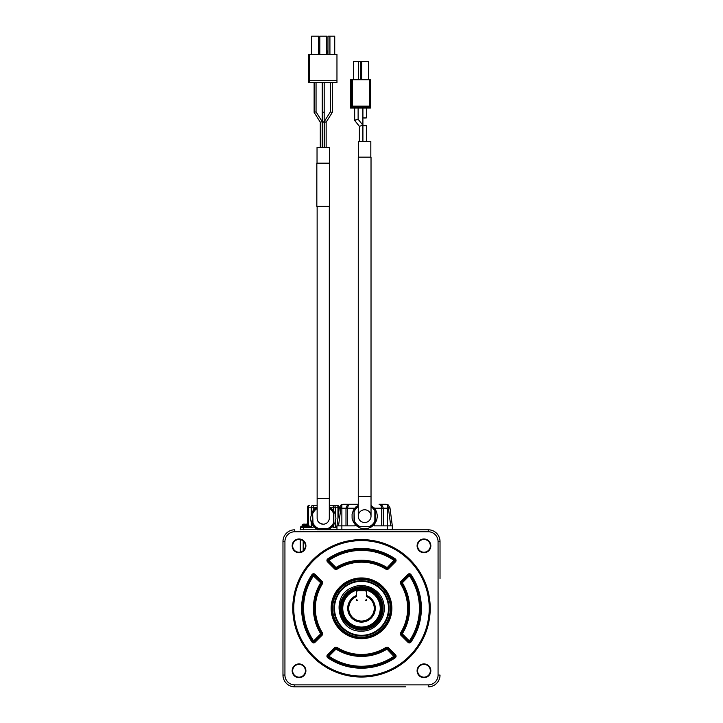 <?xml version="1.0" encoding="UTF-8"?>
<svg xmlns="http://www.w3.org/2000/svg" width="723" height="723" viewBox="0 0 723 723"><rect width="100%" height="100%" fill="white"/><g stroke="black" fill="none" stroke-linecap="round" stroke-linejoin="round"><path stroke-width="1.08" d="M336.963 529.209L300.253 529.209L300.253 529.796M300.253 552.119L300.253 539.593M428.251 531.757L294.749 531.757A9.815 9.815 0 0 0 284.934 541.572L284.934 675.074A9.815 9.815 0 0 0 294.749 684.889L428.251 684.889A9.815 9.815 0 0 0 438.066 675.074L438.066 541.572A9.815 9.815 0 0 0 428.251 531.757L428.251 529.796L317.243 529.796M440.027 564.067L440.027 541.572A11.776 11.776 0 0 0 428.251 529.796A11.776 11.776 0 0 1 440.027 541.572L440.027 578.481M405.675 686.85L294.749 686.85A11.776 11.776 0 0 1 282.973 675.074L282.973 541.572A11.776 11.776 0 0 1 294.749 529.796A11.776 11.776 0 0 0 282.973 541.572L284.934 541.572M282.973 560.37L282.973 564.148M417.099 670.79A6.869 6.869 0 0 0 427.401 676.737A6.869 6.869 0 0 0 427.401 664.844A6.869 6.869 0 0 0 417.099 670.79M417.099 545.856A6.869 6.869 0 0 0 427.401 551.803A6.869 6.869 0 0 0 427.401 539.9A6.869 6.869 0 0 0 417.099 545.856M292.164 670.79A6.869 6.869 0 0 0 302.467 676.737A6.869 6.869 0 0 0 302.467 664.844A6.869 6.869 0 0 0 292.164 670.79M292.164 545.856A6.869 6.869 0 0 0 302.467 551.803A6.869 6.869 0 0 0 302.467 539.9A6.869 6.869 0 0 0 292.164 545.856M292.652 545.856A6.38 6.38 0 0 0 299.033 552.236A6.38 6.38 0 0 0 305.413 545.856A6.38 6.38 0 0 0 299.033 539.475A6.38 6.38 0 0 0 292.652 545.856M294.749 684.889L294.749 686.85A11.776 11.776 0 0 1 282.973 675.074L284.934 675.074M428.251 686.85A11.776 11.776 0 0 0 440.027 675.074L440.027 675.074A11.776 11.776 0 0 1 428.251 686.85L428.251 684.889M430.212 608.323A68.712 68.712 0 0 0 361.5 539.611A68.712 68.712 0 0 0 292.788 608.323A68.712 68.712 0 0 0 361.5 677.035A68.712 68.712 0 0 0 430.212 608.323M417.587 670.79A6.38 6.38 0 0 0 427.157 676.312A6.38 6.38 0 0 0 427.157 665.268A6.38 6.38 0 0 0 417.587 670.79M417.587 545.856A6.38 6.38 0 0 0 427.157 551.378A6.38 6.38 0 0 0 427.157 540.325A6.38 6.38 0 0 0 417.587 545.856M292.652 670.79A6.38 6.38 0 0 0 302.223 676.312A6.38 6.38 0 0 0 302.223 665.268A6.38 6.38 0 0 0 292.652 670.79M429.227 608.323A67.727 67.727 0 0 1 327.636 666.977A67.727 67.727 0 0 1 327.636 549.67A67.727 67.727 0 0 1 429.227 608.323M331.134 608.323A30.366 30.366 0 0 0 376.683 634.613A30.366 30.366 0 0 0 376.683 582.024A30.366 30.366 0 0 0 331.134 608.323M395.49 561.843L394.098 560.452A57.912 57.912 0 0 0 328.902 560.452L328.35 559.638A58.897 58.897 0 0 1 394.65 559.638A58.897 58.897 0 0 0 328.35 559.638A0.985 0.985 0 0 0 328.206 561.147L335.3 568.242A0.985 0.985 0 0 0 336.511 568.377A47.112 47.112 0 0 1 386.489 568.377L394.65 559.638A0.985 0.985 0 0 1 394.794 561.147L387.7 568.242A0.985 0.985 0 0 1 386.489 568.377L385.965 569.209A46.136 46.136 0 0 0 337.035 569.209A1.961 1.961 0 0 1 334.604 568.929L327.51 561.843A1.961 1.961 0 0 1 327.799 558.834A59.873 59.873 0 0 1 395.201 558.834A1.961 1.961 0 0 1 395.49 561.843L388.396 568.929A1.961 1.961 0 0 1 385.965 569.209M312.011 642.024L312.824 641.473A58.897 58.897 0 0 1 312.824 575.174A0.985 0.985 0 0 1 314.324 575.029L321.419 582.123A0.985 0.985 0 0 1 321.554 583.334A47.112 47.112 0 0 0 321.554 633.312L322.386 632.788A1.961 1.961 0 0 1 322.115 635.219L315.02 642.313A1.961 1.961 0 0 1 312.011 642.024A59.873 59.873 0 0 1 312.011 574.622A1.961 1.961 0 0 1 315.02 574.333L322.115 581.428A1.961 1.961 0 0 1 322.386 583.859A46.136 46.136 0 0 0 322.386 632.788M321.419 634.523A0.985 0.985 0 0 0 321.554 633.312L320.723 633.827L321.419 634.523L314.324 641.617L321.419 634.523L322.115 635.219M315.02 574.333L313.628 575.725A57.912 57.912 0 0 0 313.628 640.921L312.824 641.473A0.985 0.985 0 0 0 314.324 641.617L313.628 640.921L320.723 633.827A48.098 48.098 0 0 1 320.723 582.819L312.011 574.622M410.989 642.024L410.176 641.473A58.897 58.897 0 0 0 410.176 575.174A0.985 0.985 0 0 0 408.676 575.029L401.581 582.123A0.985 0.985 0 0 0 401.446 583.334A47.112 47.112 0 0 1 401.446 633.312L400.614 632.788A46.136 46.136 0 0 0 400.614 583.859A1.961 1.961 0 0 1 400.885 581.428L407.98 574.333A1.961 1.961 0 0 1 410.989 574.622A59.873 59.873 0 0 1 410.989 642.024A1.961 1.961 0 0 1 407.98 642.313L400.885 635.219A1.961 1.961 0 0 1 400.614 632.788M407.98 642.313L409.372 640.921L410.176 641.473A0.985 0.985 0 0 1 408.676 641.617L401.581 634.523A0.985 0.985 0 0 1 401.446 633.312L402.277 633.827L400.885 635.219M337.035 647.437L336.511 648.269A0.985 0.985 0 0 0 335.3 648.404L328.206 655.499A0.985 0.985 0 0 0 328.35 656.999L327.799 657.813A1.961 1.961 0 0 1 327.51 654.803L334.604 647.709A1.961 1.961 0 0 1 337.035 647.437A46.136 46.136 0 0 0 385.965 647.437A1.961 1.961 0 0 1 388.396 647.709L395.49 654.803A1.961 1.961 0 0 1 395.201 657.813A59.873 59.873 0 0 1 327.799 657.813M395.201 657.813L387.004 649.1A48.098 48.098 0 0 1 335.996 649.1L336.511 648.269A47.112 47.112 0 0 0 386.489 648.269L385.965 647.437M387.7 648.404A0.985 0.985 0 0 0 386.489 648.269A47.112 47.112 0 0 1 336.511 648.269A47.112 47.112 0 0 0 386.489 648.269L387.004 649.1L387.7 648.404L394.794 655.499L387.7 648.404L388.396 647.709M394.65 656.999A0.985 0.985 0 0 0 394.794 655.499L394.098 656.195A57.912 57.912 0 0 1 328.902 656.195L328.35 656.999A58.897 58.897 0 0 0 394.65 656.999A58.897 58.897 0 0 1 328.35 656.999A58.897 58.897 0 0 0 394.65 656.999M388.396 568.929L387.004 567.546A48.098 48.098 0 0 0 335.996 567.546L328.902 560.452L328.206 561.147L335.3 568.242A0.985 0.985 0 0 0 336.511 568.377L335.996 567.546L334.604 568.929M410.989 574.622L410.176 575.174A58.897 58.897 0 0 1 410.176 641.473A58.897 58.897 0 0 0 410.176 575.174L409.372 575.725L408.676 575.029L401.581 582.123L402.277 582.819L401.446 583.334A47.112 47.112 0 0 1 401.446 633.312A47.112 47.112 0 0 0 401.446 583.334L400.614 583.859M390.944 608.323A29.444 29.444 0 0 1 361.5 637.767A29.444 29.444 0 0 1 332.056 608.323A29.444 29.444 0 0 1 361.5 578.87A29.444 29.444 0 0 1 390.944 608.323M327.51 654.803L328.206 655.499L335.3 648.404L334.604 647.709M322.386 583.859L320.723 582.819L322.115 581.428M390.357 608.323A28.857 28.857 0 0 0 347.067 583.325A28.857 28.857 0 0 0 347.067 633.312A28.857 28.857 0 0 0 390.357 608.323M328.206 655.499L328.902 656.195L335.996 649.1L335.3 648.404M333.918 608.323A27.582 27.582 0 0 0 375.291 632.209A27.582 27.582 0 0 0 375.291 584.437A27.582 27.582 0 0 0 333.918 608.323M334.505 608.323A26.995 26.995 0 0 0 361.5 635.318A26.995 26.995 0 0 0 388.495 608.323A26.995 26.995 0 0 0 361.5 581.328A26.995 26.995 0 0 0 334.505 608.323M383.1 608.323A21.6 21.6 0 0 1 361.5 629.914A21.6 21.6 0 0 1 339.9 608.323A21.6 21.6 0 0 1 361.5 586.724A21.6 21.6 0 0 1 383.1 608.323M382.503 608.323A21.003 21.003 0 0 1 350.998 626.516A21.003 21.003 0 0 1 350.998 590.131A21.003 21.003 0 0 1 382.503 608.323M341.283 608.323A20.217 20.217 0 0 0 371.613 625.838A20.217 20.217 0 0 0 371.613 590.808A20.217 20.217 0 0 0 341.283 608.323M380.84 608.323A19.34 19.34 0 0 0 351.83 591.577A19.34 19.34 0 0 0 351.83 625.07A19.34 19.34 0 0 0 380.84 608.323M380.253 608.323A18.753 18.753 0 0 0 352.128 592.083A18.753 18.753 0 0 0 352.128 624.555A18.753 18.753 0 0 0 380.253 608.323M356.593 595.49L356.023 595.716A13.746 13.746 0 0 0 363.371 621.934A13.746 13.746 0 0 0 366.977 595.716L366.407 595.49M374.261 608.323A12.761 12.761 0 0 1 349.182 611.64A12.761 12.761 0 0 1 356.593 596.547L356.593 591.631L357.578 590.655L365.422 590.655L366.407 591.631L366.407 596.547A12.761 12.761 0 0 1 374.261 608.323M366.977 595.716L366.407 596.086M341.871 529.796L336.963 529.796L336.963 525.865L341.871 525.865L341.871 529.796M356.593 600.47L356.593 599.484L357.578 600.47L356.593 600.47L357.578 600.47M366.407 600.47L365.422 600.47L366.407 600.47L366.407 599.484L365.422 600.47M313.204 526.001L313.204 527.239L300.641 527.239L300.641 529.209M336.963 527.239L333.258 527.239L333.258 525.983M374.261 525.865L374.261 524.166L374.261 525.865L392.318 525.865L392.318 529.796M355.02 524.166L355.02 525.865L341.871 525.865L341.871 508.197L354.821 508.197M336.963 505.25A1.961 1.003 90 0 1 337.966 507.221L338.924 507.221A1.961 1.961 0 0 0 336.963 505.25L333.258 505.25L333.258 507.221L335.219 507.221L335.219 513.872L333.195 510.212L330.275 507.519L329.299 507.429M335.219 514.333L335.219 515.363M335.219 520.858L335.219 521.889M328.748 529.209L331.92 527.401L335.219 522.349L335.219 527.239M337.966 518.147L337.966 507.221L335.219 507.221A1.961 1.961 0 0 0 333.258 505.25L329.299 505.25M317.135 505.25L313.204 505.25A1.961 1.961 0 0 0 311.242 507.221L311.242 513.854M317.135 507.221L308.468 507.221L308.468 524.401M311.242 514.424L311.242 515.345M311.242 520.885L311.242 521.807M311.242 522.368L311.242 527.239M336.963 525.865L339.295 507.998L340.849 508.197L340.885 507.691L339.295 507.998M389.995 507.998L388.314 504.988L386.055 504.274L388.314 504.988A1.573 0.994 -54.9 0 0 387.411 504.988L388.432 508.197L389.995 507.998L392.318 525.865M307.51 507.221L308.468 507.221A1.961 1.003 90 0 1 309.471 505.25A1.961 1.961 0 0 0 307.51 507.221L307.51 524.148A9.056 9.056 -165.8 0 0 307.32 524.103A9.056 9.056 0 0 1 308.215 524.329L303.787 524.103A9.056 9.056 0 0 0 302.883 524.329L302.115 525.269L308.983 525.269L308.242 524.338M310.257 527.239L310.257 526.461L300.84 526.461L300.84 527.239M338.924 507.221L338.924 510.818L338.924 507.221M386.371 504.302L379.087 504.274C380.47 504.365 381.346 505.675 381.726 508.197L388.432 508.197L390.736 525.865M347.555 525.865L347.555 508.197C347.935 505.684 348.82 504.374 350.194 504.274L358.265 504.274L343.226 504.274L340.967 504.988L339.331 507.691M350.194 504.274C347.917 504.383 346.534 505.693 346.064 508.197L345.992 508.197C346.832 505.567 347.953 504.283 349.354 504.365L343.226 504.274L341.871 504.988A1.573 0.994 54.9 0 0 340.967 504.988L342.91 504.302M389.95 507.691L388.396 507.691M336.963 526.461L336.177 526.461L336.177 527.049L336.963 527.049M335.219 522.349L335.942 518.228L335.219 513.872M317.135 507.429L314.514 508.829L312.083 511.956L310.492 518.228L311.143 522.142L313.104 525.838L316.159 528.703L317.686 529.209M387.411 529.796L387.411 504.988L386.055 504.274L379.087 504.274C381.373 504.383 382.747 505.693 383.217 508.197L383.298 525.865M340.885 507.691L341.871 504.988L341.871 508.197L340.849 508.197L338.545 525.865M340.967 504.988A1.573 0.994 54.9 0 1 341.871 504.988M383.298 508.197C382.449 505.567 381.328 504.283 379.927 504.365L379.087 504.274M358.265 505.449L355.942 506.868L353.393 510.194L352.074 514.17L352.11 518.355L353.393 522.105L355.942 525.44L359.629 527.853L363.705 528.838L367.871 528.459L371.505 526.868L374.613 524.058L376.71 520.171L377.37 516.041L376.638 511.911L374.613 508.242L371.026 505.449M333.818 523.244L333.818 512.978A11.776 11.776 -90 0 0 329.299 508.025A11.776 11.776 90 0 1 333.818 512.978L333.818 523.244A11.776 11.776 90 0 1 328.35 528.712A11.776 11.776 -90 0 0 333.818 523.244L333.43 523.154A11.387 11.387 90 0 1 328.26 528.323L318.174 528.323A11.387 11.387 90 0 1 313.005 523.154L312.616 512.978A11.776 11.776 90 0 1 317.135 508.025M312.616 512.978L312.616 523.244A11.776 11.776 -90 0 0 318.084 528.712L328.26 528.323M369.778 526.751A11.776 11.776 0 0 0 375.246 521.283L374.848 521.193A11.387 11.387 0 0 1 369.688 526.362L359.593 526.362A11.387 11.387 0 0 1 354.433 521.193L354.044 511.016L354.044 521.283A11.776 11.776 0 0 0 359.503 526.751L369.688 526.362M354.044 511.016A11.776 11.776 0 0 1 358.265 506.245M371.026 506.245A11.776 11.776 0 0 1 375.246 511.016L375.246 521.283M304.862 524.103L302.856 524.338M317.135 508.486A11.387 11.387 -90 0 0 313.005 513.068M333.818 512.978L333.43 513.068A11.387 11.387 -90 0 0 329.299 508.486M333.43 523.154L333.43 513.068M358.265 506.724A11.387 11.387 0 0 0 354.433 511.107M375.246 511.016L374.848 511.107A11.387 11.387 0 0 0 371.026 506.724M374.848 521.193L374.848 511.107M302.883 524.329A9.056 9.056 -14.2 0 1 303.787 524.103M306.236 524.103L307.32 524.103A9.056 9.056 0 0 1 308.215 524.329M317.135 518.111A6.082 6.082 -90 0 0 323.217 524.202A6.082 6.082 90 0 0 329.299 518.093M358.265 496.52L358.265 157.153L371.026 157.153L371.026 496.52L358.265 496.52L358.265 516.15A6.38 6.38 0 0 0 364.645 522.53A6.38 6.38 0 0 0 371.026 516.15A6.38 6.38 0 0 1 361.455 521.672A6.38 6.38 0 0 1 361.455 510.628A6.38 6.38 0 0 1 371.026 516.15A6.38 6.38 0 0 0 364.645 509.769M323.217 524.202C316.538 522.901 317.343 518.743 317.135 518.337L317.135 498.481L329.299 498.481L329.299 206.362L329.299 517.966M329.598 206.362L316.837 206.362L316.837 163.172L329.598 163.172L329.598 206.362M370.827 157.153L370.827 141.446L358.454 141.446L358.454 157.153M329.399 163.172L329.399 147.465L317.036 147.465L317.036 163.172M362.829 125.124L358.111 119.223L354.677 120.452L359.385 126.353L362.838 125.142L362.838 141.446M356.394 119.566L354.668 120.434L354.668 108.061M364.645 125.666C366.697 125.712 366.697 125.766 364.645 125.811C362.594 125.766 362.594 125.712 364.645 125.666M323.217 121.798C324.356 121.889 324.356 121.988 323.217 122.088C322.078 121.988 322.078 121.889 323.217 121.798M323.217 112.273L324.175 112.128L324.175 147.465L324.175 112.128L322.259 112.128L322.259 82.675M322.214 121.663L320.289 122.214L320.289 147.465L320.289 122.214L322.214 121.663L316.05 111.848C313.909 112.472 313.909 112.463 316.05 111.848L322.214 121.663L316.05 111.857L316.05 82.675L316.05 111.857M326.145 122.214L326.145 147.465L326.145 122.214L332.309 112.408L326.145 122.214L324.22 121.672L324.22 147.465L324.22 121.663L330.384 111.848L330.384 82.675M326.136 122.223L332.309 112.408L326.136 122.223M364.645 117.994C362.594 117.939 362.594 117.894 364.645 117.84C366.697 117.894 366.697 117.939 364.645 117.994M324.175 112.128L324.184 82.675L324.184 112.128M320.298 122.223L314.125 112.399L314.125 82.675M332.309 112.399L332.309 82.675L332.309 112.399M332.309 112.408L330.384 111.857M370.049 108.061L350.42 108.061L350.42 79.792L350.908 79.792L350.908 108.061M370.637 106.1L370.637 79.792L369.661 79.792L369.661 106.1A0.985 0.985 0 0 1 370.637 107.076L370.637 107.04M370.637 108.061L370.637 107.076L369.661 107.076L369.661 108.061M351.405 107.04L351.396 79.792L352.381 79.792L352.381 106.1L351.396 107.076L352.381 107.076L352.381 106.1A0.985 0.985 0 0 0 351.396 107.076L351.396 108.061M351.396 79.792L350.908 79.792M352.381 79.792L369.661 79.792M369.661 106.1L352.381 106.1L369.661 106.1L369.661 107.076L352.381 107.076L352.381 108.061M309.471 54.406L336.963 54.406L336.963 82.675L308.495 82.675L308.495 54.406L309.471 54.406L309.471 82.675M358.626 79.792L358.382 61.536L353.565 61.536L353.565 79.205L352.978 79.792M358.382 61.536L360.343 61.536L360.343 79.205L360.931 79.792M361.111 79.792L361.699 79.205L361.699 61.536L368.468 61.536L368.468 79.205L369.055 79.792M336.963 80.714L309.471 80.714M360.343 65.07L361.699 65.07M360.343 71.053L361.699 71.053M360.343 73.999L361.699 73.999M334.731 36.15L334.731 54.406L334.731 36.15L329.923 36.15L329.923 54.406M326.606 36.15L326.606 54.406L326.606 36.15L319.828 36.15L319.828 54.406M318.472 36.15L318.472 54.406L318.472 36.15L311.703 36.15L311.703 54.406M327.962 53.656L326.606 49.86M318.472 53.656L319.828 49.86M329.923 36.15L327.962 36.15L327.962 54.406M303.19 529.209L303.19 529.796M303.19 541.021L303.19 550.691M294.749 531.757L294.749 529.796M440.027 541.572L438.066 541.572M440.027 675.074L438.066 675.074M327.799 558.834L328.35 559.638A58.897 58.897 0 0 1 394.65 559.638L395.201 558.834M337.035 569.209L336.511 568.377M327.51 561.843L328.206 561.147M315.02 642.313L314.324 641.617M407.98 574.333L408.676 575.029M400.885 581.428L401.581 582.123M395.49 654.803L394.794 655.499M409.372 640.921A57.912 57.912 0 0 0 409.372 575.725L402.277 582.819A48.098 48.098 0 0 1 402.277 633.827L409.372 640.921M356.593 595.427A13.8 13.8 0 0 0 359.828 622.015A13.8 13.8 0 0 0 366.407 595.427M303.588 527.239L303.588 529.209M333.258 510.239L333.258 507.221L329.299 507.221M313.204 505.25L313.204 510.23M381.726 525.865L381.726 508.197L374.46 508.197M302.115 526.461L302.115 525.467L308.965 525.269M360.343 79.205L353.565 79.205M361.699 79.205L368.468 79.205M361.5 631.098C375.12 631.685 387.248 617.406 383.723 603.353C381.554 590.61 365.793 581.391 352.453 587.419C330.022 595.625 337.659 632.48 361.5 631.098M345.992 508.197L345.992 525.865M308.983 526.461L308.983 525.467M302.133 525.269L302.765 524.338M317.135 498.481L317.135 206.362M371.026 496.52L371.026 516.15M359.376 126.344L359.376 141.446M362.91 108.061L362.91 141.446M366.371 125.739L366.371 141.446M358.12 119.25L358.12 108.061M322.259 112.128L322.259 147.465M322.214 121.672L322.214 147.465L322.214 121.672M366.371 117.912L366.371 108.061L366.371 117.912"/></g></svg>
